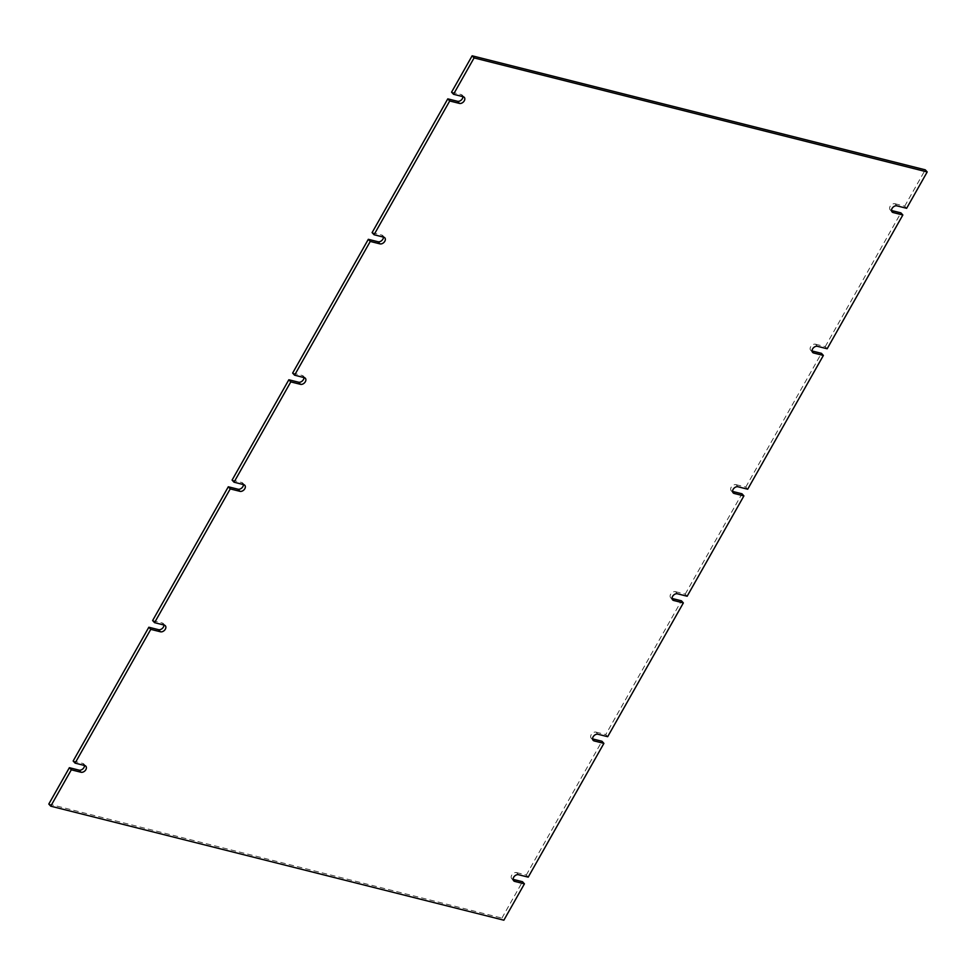<?xml version="1.0" encoding="UTF-8"?>
<svg xmlns="http://www.w3.org/2000/svg" width="976" height="976" viewBox="0 0 976 976"><rect width="100%" height="100%" fill="white"/><g stroke="black" fill="none" stroke-linecap="round" stroke-linejoin="round"><path stroke-width="0.73" stroke-dasharray="4.88 3.66" d="M607.682 736.685L605.742 734.574L681.431 600.813M677.466 593.798L675.526 591.676A4.026 2.83 137.5 0 0 671.122 593.579A4.026 2.83 137.5 0 0 670.658 597.739A4.026 2.83 137.5 0 0 671.744 598.373M675.526 591.676L685.213 594.116L687.153 596.238M685.213 594.116L741.98 493.795M738.002 486.78L736.075 484.669A4.026 2.83 137.5 0 0 731.671 486.56A4.026 2.83 137.5 0 0 731.207 490.733A4.026 2.83 137.5 0 0 732.281 491.355M736.075 484.669L745.762 487.109L747.689 489.22M745.762 487.109L821.438 353.336M817.473 346.321L815.533 344.211A4.026 2.83 137.5 0 0 811.141 346.102A4.026 2.83 137.5 0 0 810.678 350.274A4.026 2.83 137.5 0 0 811.751 350.896M815.533 344.211L825.232 346.651L827.16 348.761M825.232 346.651L900.909 212.878M896.944 205.863L895.004 203.752A4.026 2.83 137.5 0 0 890.612 205.643A4.026 2.83 137.5 0 0 890.149 209.816A4.026 2.83 137.5 0 0 891.222 210.438M895.004 203.752L904.691 206.192L906.631 208.303M904.691 206.192L925.26 169.824M451.571 92.159L461.258 94.599L463.197 96.709M462.892 96.636A4.026 2.83 137.5 0 0 462.331 95.221A4.026 2.83 137.5 0 0 461.258 94.599M372.1 232.617L381.787 235.057L383.727 237.168M383.422 237.095A4.026 2.83 137.5 0 0 382.873 235.68A4.026 2.83 137.5 0 0 381.787 235.057M292.641 373.076L302.328 375.516L304.256 377.627M303.963 377.553A4.026 2.83 137.5 0 0 303.402 376.138A4.026 2.83 137.5 0 0 302.328 375.516M232.093 480.094L241.78 482.534L243.719 484.645M243.414 484.572A4.026 2.83 137.5 0 0 242.853 483.157A4.026 2.83 137.5 0 0 241.78 482.534M152.622 620.553L162.309 622.993L164.249 625.104M163.944 625.03A4.026 2.83 137.5 0 0 163.382 623.615A4.026 2.83 137.5 0 0 162.309 622.993M73.151 761.012L82.838 763.452L84.778 765.562M84.473 765.489A4.026 2.83 137.5 0 0 83.924 764.074A4.026 2.83 137.5 0 0 82.838 763.452M48.8 804.053L501.92 918.087L503.86 920.197M501.92 918.087L522.489 881.718M518.524 874.716L516.585 872.593A4.026 2.83 137.5 0 0 512.193 874.484A4.026 2.83 137.5 0 0 511.729 878.656A4.026 2.83 137.5 0 0 512.803 879.291M516.585 872.593L526.284 875.033L528.211 877.143M526.284 875.033L601.96 741.26M597.995 734.257L596.055 732.134A4.026 2.83 137.5 0 0 591.663 734.025A4.026 2.83 137.5 0 0 591.2 738.198A4.026 2.83 137.5 0 0 592.273 738.832M596.055 732.134L605.742 734.574M670.658 597.739L672.598 599.862M731.207 490.733L733.147 492.843M810.678 350.274L812.618 352.385M890.149 209.816L892.076 211.926M462.331 95.221L464.271 97.344M382.873 235.68L384.8 237.802M303.402 376.138L305.342 378.261M242.853 483.157L244.793 485.267M163.382 623.615L165.322 625.726M83.924 764.074L85.851 766.184M511.729 878.656L513.669 880.779M591.2 738.198L593.127 740.32"/><path stroke-width="1.46" d="M673.672 600.484L683.359 602.924L607.682 736.685L597.995 734.257A4.026 2.83 137.5 0 0 593.591 736.148A4.026 2.83 137.5 0 0 593.127 740.32A4.026 2.83 137.5 0 0 594.213 740.943L603.9 743.383L528.211 877.143L518.524 874.716A4.026 2.83 137.5 0 0 514.132 876.607A4.026 2.83 137.5 0 0 513.669 880.779A4.026 2.83 137.5 0 0 514.742 881.401L524.429 883.841L503.86 920.197L50.74 806.176L71.309 769.808L80.996 772.248A4.026 2.83 137.5 0 0 85.388 770.357A4.026 2.83 137.5 0 0 85.851 766.184A4.026 2.83 137.5 0 0 84.778 765.562L75.091 763.122L150.768 629.349L160.467 631.789A4.026 2.83 137.5 0 0 164.859 629.898A4.026 2.83 137.5 0 0 165.322 625.726A4.026 2.83 137.5 0 0 164.249 625.104L154.562 622.664L230.238 488.891L239.925 491.331A4.026 2.83 137.5 0 0 244.329 489.44A4.026 2.83 137.5 0 0 244.793 485.267A4.026 2.83 137.5 0 0 243.719 484.645L234.02 482.205L290.787 381.884L300.474 384.324A4.026 2.83 137.5 0 0 304.878 382.421A4.026 2.83 137.5 0 0 305.342 378.261A4.026 2.83 137.5 0 0 304.256 377.627L294.569 375.187L370.258 241.426L379.945 243.866A4.026 2.83 137.5 0 0 384.337 241.975A4.026 2.83 137.5 0 0 384.8 237.802A4.026 2.83 137.5 0 0 383.727 237.168L374.04 234.74L449.716 100.967L459.415 103.407A4.026 2.83 137.5 0 0 463.807 101.516A4.026 2.83 137.5 0 0 464.271 97.344A4.026 2.83 137.5 0 0 463.197 96.709L453.511 94.282L474.08 57.913L927.2 171.947L906.631 208.303L896.944 205.863A4.026 2.83 137.5 0 0 892.54 207.754A4.026 2.83 137.5 0 0 892.076 211.926A4.026 2.83 137.5 0 0 893.162 212.548L902.849 214.988L827.16 348.761L817.473 346.321A4.026 2.83 137.5 0 0 813.081 348.212A4.026 2.83 137.5 0 0 812.618 352.385A4.026 2.83 137.5 0 0 813.691 353.007L823.378 355.447L747.689 489.22L738.002 486.78A4.026 2.83 137.5 0 0 733.61 488.671A4.026 2.83 137.5 0 0 733.147 492.843A4.026 2.83 137.5 0 0 734.22 493.466L743.907 495.906L687.153 596.238L677.466 593.798A4.026 2.83 137.5 0 0 673.062 595.689A4.026 2.83 137.5 0 0 672.598 599.862A4.026 2.83 137.5 0 0 673.672 600.484L672.074 598.727M672.037 598.447L681.431 600.813L683.359 602.924M732.586 491.428L741.98 493.795L743.907 495.906M812.056 350.97L821.438 353.336L823.378 355.447M891.527 210.511L900.909 212.878L902.849 214.988M474.08 57.913L472.14 55.803L925.26 169.824L927.2 171.947M472.14 55.803L451.571 92.159L453.511 94.282M459.415 103.407L457.476 101.284A4.026 2.83 137.5 0 0 461.136 100.15A4.026 2.83 137.5 0 0 462.892 96.636M457.476 101.284L447.789 98.857L449.716 100.967M447.789 98.857L372.1 232.617L374.04 234.74M379.945 243.866L378.005 241.743A4.026 2.83 137.5 0 0 381.677 240.608A4.026 2.83 137.5 0 0 383.422 237.095M378.005 241.743L368.318 239.315L370.258 241.426M368.318 239.315L292.641 373.076L294.569 375.187M300.474 384.324L298.534 382.202A4.026 2.83 137.5 0 0 302.206 381.067A4.026 2.83 137.5 0 0 303.963 377.553M298.534 382.202L288.847 379.762L290.787 381.884M288.847 379.762L232.093 480.094L234.02 482.205M239.925 491.331L237.998 489.22A4.026 2.83 137.5 0 0 241.658 488.085A4.026 2.83 137.5 0 0 243.414 484.572M237.998 489.22L228.311 486.78L230.238 488.891M228.311 486.78L152.622 620.553L154.562 622.664M160.467 631.789L158.527 629.679A4.026 2.83 137.5 0 0 162.187 628.544A4.026 2.83 137.5 0 0 163.944 625.03M158.527 629.679L148.84 627.239L150.768 629.349M148.84 627.239L73.151 761.012L75.091 763.122M80.996 772.248L79.056 770.137A4.026 2.83 137.5 0 0 82.728 769.003A4.026 2.83 137.5 0 0 84.473 765.489M79.056 770.137L69.369 767.697L71.309 769.808M69.369 767.697L48.8 804.053L50.74 806.176M513.108 879.364L522.489 881.718L524.429 883.841M592.578 738.905L601.96 741.26L603.9 743.383M732.622 491.709L734.22 493.466M812.081 351.262L813.691 353.007M891.552 210.804L893.162 212.548M513.132 879.644L514.742 881.401M592.603 739.186L594.213 740.943"/></g></svg>
